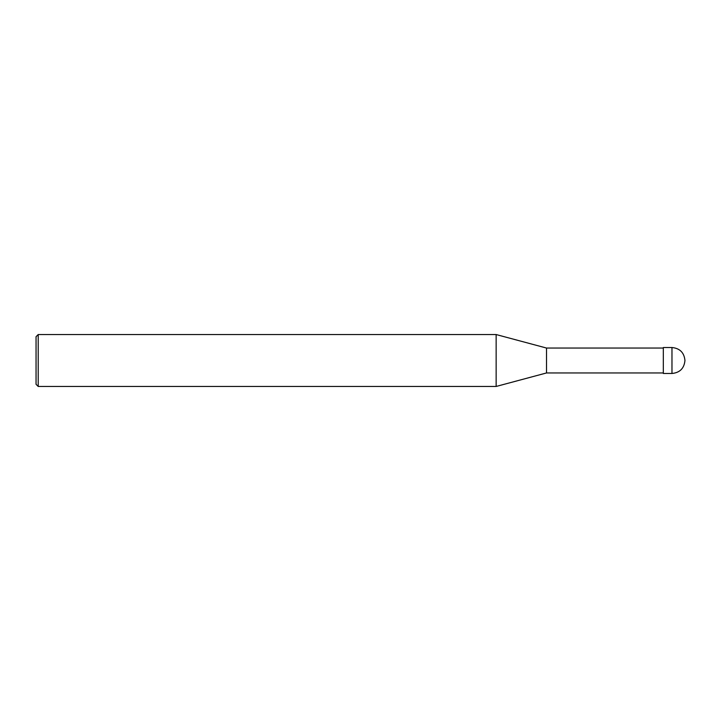 <?xml version="1.0" encoding="UTF-8"?>
<svg xmlns="http://www.w3.org/2000/svg" width="721" height="721" viewBox="0 0 721 721"><rect width="100%" height="100%" fill="white"/><g stroke="black" fill="none" stroke-linecap="round" stroke-linejoin="round"><path stroke-width="1.08" d="M671.972 347.522L663.32 347.522L663.32 373.478L671.972 373.478C679.849 372.703 684.175 368.377 684.95 360.5C684.175 352.623 679.849 348.297 671.972 347.522L671.972 373.478M663.32 348.045L546.518 348.045L546.518 372.955L496.147 386.456L38.213 386.456L36.05 384.293L36.05 336.707L38.213 334.544L38.213 386.456M546.518 348.045L496.147 334.544L496.147 386.456M663.32 372.955L546.518 372.955M496.147 334.544L38.213 334.544"/></g></svg>
